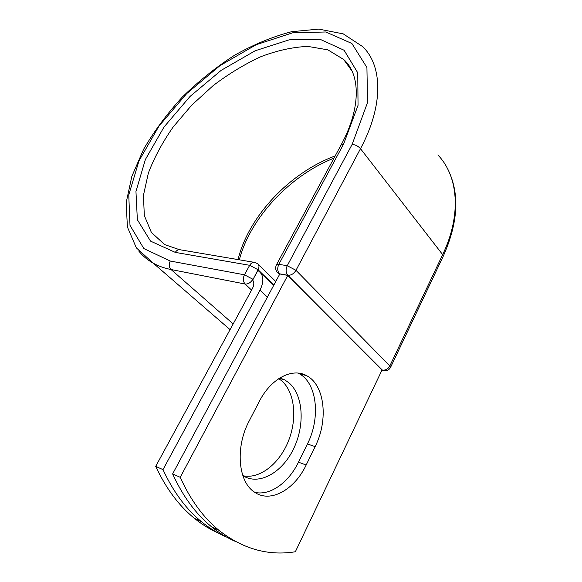 <?xml version="1.0" encoding="UTF-8"?>
<svg xmlns="http://www.w3.org/2000/svg" width="582" height="582" viewBox="0 0 582 582"><rect width="100%" height="100%" fill="white"/><g stroke="black" fill="none" stroke-linecap="round" stroke-linejoin="round"><path stroke-width="0.87" d="M254.443 492.11C270.31 503.51 294.557 489.731 306.154 465.033L315.131 446.634C328.597 420.073 324.807 384.855 306.605 375.681C292.433 367.482 270.95 378.395 259.23 401.558L249.154 421.019C235.346 446.634 237.936 481.016 253.854 491.688L254.443 492.11M254.821 492.365C270.128 496.01 288.694 482.543 298.486 462.159L307.449 443.935C320.886 417.607 317.03 382.643 298.799 373.498L298.006 373.091M278.785 378.642L281.557 380.708C294.732 392.006 297.526 418.298 288.49 440.901C279.571 463.556 259.718 479.459 242.978 475.734M279.884 377.936L284.78 379.93L289.058 382.905C303.331 395.178 305.128 425.144 293.554 448.868C282.183 472.708 258.917 485.955 242.847 475.654M230.516 538.634C220.418 534.865 210.8 529.278 201.663 521.872C186.196 509.301 173.305 491.877 162.996 469.623L260.016 290.12C264.272 281.244 263.733 274.828 258.401 270.856L257.87 270.557L252.646 280.073C254.254 282.226 254.167 285.064 252.384 288.599L155.707 466.364C166.023 488.465 178.914 505.787 194.388 518.315C201.954 524.447 209.869 529.329 218.141 532.974M162.996 469.623L155.707 466.364M273.736 285.296L258.11 270.128L257.87 270.557M172.621 473.915L279.804 273.977L287.77 275.395L382.112 369.861L295.35 551.765C268.237 556.123 242.73 548.95 218.832 530.253C203.373 517.587 190.503 499.938 180.231 477.313L172.621 473.915C182.908 496.381 195.792 513.928 211.259 526.557C218.868 532.77 226.835 537.695 235.15 541.333M287.77 275.395L180.231 477.313M298.486 462.159L306.154 465.033M267.4 297.118L260.016 290.12M273.86 285.064L258.081 269.742L253.046 279.404M138.691 250.944C142.605 255.876 147.479 259.972 153.328 263.231L136.341 247.845L127.414 227.053L126.156 202.754L131.838 176.382L143.652 149.21C154.237 131.074 167.099 113.716 182.239 97.15C198.397 81.349 215.791 67.41 234.422 55.334C253.439 44.588 272.478 36.717 291.538 31.712L318.812 29.1L343.227 33.872L362.732 46.655C382.534 65.802 383.771 105.16 360.498 148.686C358.243 146.169 355.457 144.736 352.146 144.38L367.548 102.468L366.922 67.527L351.877 43.483L325.775 31.981L292.601 32.832L256.204 44.698L219.96 65.657L186.727 93.556L159.002 126.09L139.003 160.799L128.76 194.934L130.004 225.358L143.849 248.579L170.264 261.034C168.671 264.366 168.925 267.196 171.043 269.524L245.124 284.023C243.014 281.528 242.789 278.451 244.447 274.799L249.671 265.305C251.22 262.766 253.075 261.835 255.214 262.504L257.608 263.755C259.266 265.006 259.419 267 258.081 269.742L249.671 265.305L175.298 252.384C176.812 250.071 178.623 249.234 180.755 249.882L253.796 262.264M170.264 261.034L244.447 274.799L252.894 279.251C250.726 282.641 248.136 284.234 245.124 284.023L251.577 290.076M230.065 329.63L153.328 263.231C158.522 266.112 164.43 268.207 171.043 269.524L233.171 323.919M175.298 252.384L150.527 241.115L137.359 219.712L135.955 191.434L145.376 159.526L164.037 126.985L190.038 96.452L221.233 70.306L255.214 50.75L289.218 39.823L320.042 39.27L344.1 50.256L357.755 72.815L358.039 105.32L343.591 144.089L341.03 145.078L276.472 264.759L278.843 264.323L287.239 265.727L295.983 270.324L360.498 148.686L442.669 254.64C461.853 214.627 458.223 175.968 437.853 154.943M382.068 369.941L287.828 275.271C291.073 275.461 293.794 273.809 295.983 270.324L389.831 365.947L442.669 254.64L443.157 256.429C458.427 222.229 459.889 192.962 447.536 168.635M335.167 155.947C289.69 172.614 248.412 216.562 238.045 259.594M351.615 70.196L343.635 59.466L327.87 49.856L307.871 46.407C292.95 47.033 277.279 50.452 260.874 56.68C244.447 64.296 228.522 73.95 213.107 85.649L191.711 105.167L173.232 126.891C162.574 142.154 154.288 157.54 148.366 173.043L143.441 195.341L144.321 215.558L151.371 232.4L164.641 244.585L179.336 249.642M343.591 144.089L278.843 264.323C277.185 268.047 277.381 271.205 279.447 273.787L279.746 274.086M352.146 144.38L287.239 265.727C285.58 269.488 285.777 272.674 287.828 275.271L279.447 273.787L277.287 272.427M383.945 370.734L382.432 370.028C385.531 370.458 387.998 369.097 389.831 365.947L390.529 367.424L443.157 256.429M307.449 443.935L315.131 446.634M284.78 379.93L279.265 378.329M201.663 521.872L194.388 518.315M333.973 158.159C289.923 175.422 250.122 218.09 239.34 259.812M352.059 71.128L343.635 59.466C360.032 73.667 361.793 106.943 341.03 145.078M298.799 373.498L306.605 375.681M218.832 530.253L211.259 526.557M275.766 281.513L258.466 264.592M276.472 264.759C275.01 268.011 275.592 270.87 278.211 273.322L279.476 274.588M390.529 367.424C388.871 370.298 386.397 371.331 383.109 370.523L381.938 370.225"/></g></svg>
